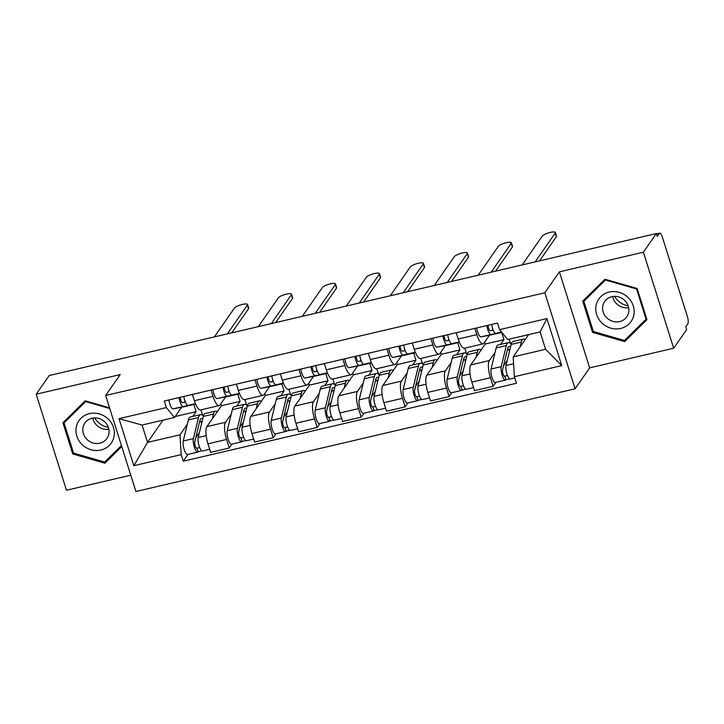 <?xml version="1.0" encoding="UTF-8"?>
<svg xmlns="http://www.w3.org/2000/svg" width="724" height="724" viewBox="0 0 724 724"><rect width="100%" height="100%" fill="white"/><g stroke="black" fill="none" stroke-linecap="round" stroke-linejoin="round"><path stroke-width="1.09" d="M673.673 348.217L643.392 252.196L656.387 233.535L49.187 375.548L36.2 394.218L120.202 374.57L105.65 395.494L135.922 491.506L575.109 388.788L589.662 367.864L673.673 348.217L686.66 329.556L685.773 326.75L687.8 323.845A6.054 1.756 76.8 0 0 687.338 316.37L662.36 237.146A6.054 1.756 76.8 0 0 659.682 233.128A6.054 1.756 76.8 0 0 659.293 233.427L656.55 234.06M36.2 394.218L66.472 490.239L130.782 475.197M643.392 252.196L559.39 271.844L544.837 292.767L105.65 395.494M656.387 233.535L657.265 236.332L659.293 233.427M220.856 403.757L221.472 405.702L206.91 426.626A13.919 4.036 76.8 0 0 207.969 443.821L210.666 452.355L229.264 448.002L226.576 439.468A13.919 4.036 -103.2 0 1 225.517 422.273L231.282 413.992M212.983 396.354L194.376 400.707A13.919 4.036 76.8 0 0 200.548 409.938L219.155 405.594A13.919 4.036 -103.2 0 1 212.983 396.354L211.001 390.082M194.376 400.707L192.403 394.435M231.988 444.102L229.264 448.002M244.92 399.567L246.667 405.132M225.607 396.924L220.042 404.915A13.919 4.036 -103.2 0 1 219.155 405.594M236.748 406.137L240.078 401.358L237.807 394.173M264.83 393.467L265.446 395.422L250.884 416.336A13.919 4.036 76.8 0 0 251.943 433.531L254.64 442.074L273.247 437.721L270.55 429.178A13.919 4.036 -103.2 0 1 269.491 411.992L275.256 403.711M236.377 384.154L238.35 390.417A13.919 4.036 76.8 0 0 244.522 399.657L263.129 395.304A13.919 4.036 -103.2 0 1 256.957 386.073L254.984 379.801M275.962 433.812L273.247 437.721M288.894 389.277L290.65 394.842M269.581 386.643L264.016 394.634A13.919 4.036 -103.2 0 1 263.129 395.304M280.722 395.847L284.052 391.069L281.781 383.883M308.804 383.186L309.419 385.132L294.867 406.055A13.919 4.036 76.8 0 0 295.917 423.25L298.614 431.785L317.221 427.432L314.524 418.897A13.919 4.036 -103.2 0 1 313.465 401.702L319.23 393.422M280.351 373.865L282.324 380.136A13.919 4.036 76.8 0 0 288.496 389.367L307.103 385.023A13.919 4.036 -103.2 0 1 300.931 375.783L298.958 369.512M319.936 423.531L317.221 427.432M332.868 378.996L334.624 384.562M313.555 376.353L307.999 384.344A13.919 4.036 -103.2 0 1 307.103 385.023M324.696 385.566L328.026 380.788L325.755 373.602M352.778 372.896L353.393 374.851L338.841 395.766A13.919 4.036 76.8 0 0 339.891 412.961L342.588 421.504L361.195 417.151L358.498 408.608A13.919 4.036 -103.2 0 1 357.439 391.422L363.204 383.141M324.325 363.584L326.307 369.846A13.919 4.036 76.8 0 0 332.479 379.086L351.077 374.733A13.919 4.036 -103.2 0 1 344.905 365.502L342.932 359.231M363.91 413.241L361.195 417.151M376.842 368.706L378.598 374.272M357.529 366.072L351.973 374.064A13.919 4.036 -103.2 0 1 351.077 374.733M368.679 375.276L372 370.498L369.738 363.312M396.752 362.615L397.367 364.561L382.815 385.485A13.919 4.036 76.8 0 0 383.874 402.68L386.562 411.214L405.168 406.861L402.472 398.327A13.919 4.036 -103.2 0 1 401.422 381.132L407.178 372.851M368.299 353.294L370.281 359.566A13.919 4.036 76.8 0 0 376.453 368.797L395.051 364.453A13.919 4.036 -103.2 0 1 388.878 355.213L386.906 348.941M407.884 402.96L405.168 406.861M420.816 358.425L422.572 363.991M401.503 355.783L395.947 363.774A13.919 4.036 -103.2 0 1 395.051 364.453M412.653 364.987L415.974 360.217L413.712 353.031M440.726 352.326L441.341 354.28L426.789 375.195A13.919 4.036 76.8 0 0 427.848 392.39L430.536 400.933L449.142 396.58L446.455 388.037A13.919 4.036 -103.2 0 1 445.396 370.851L451.152 362.57M412.273 343.013L414.255 349.276A13.919 4.036 76.8 0 0 420.427 358.516L439.034 354.163A13.919 4.036 -103.2 0 1 432.862 344.932L430.88 338.66M451.857 392.67L449.142 396.58M464.79 348.135L466.546 353.701M445.486 345.502L439.921 353.493A13.919 4.036 -103.2 0 1 439.034 354.163M456.627 354.706L459.948 349.927L457.686 342.742M484.7 342.045L485.315 343.991L470.763 364.914A13.919 4.036 76.8 0 0 471.822 382.109L474.51 390.643L493.116 386.29L490.429 377.756A13.919 4.036 -103.2 0 1 489.37 360.561L495.126 352.28M456.247 332.723L458.229 338.995A13.919 4.036 76.8 0 0 464.401 348.226L483.008 343.873A13.919 4.036 -103.2 0 1 476.835 334.642L474.854 328.37M495.831 382.39L493.116 386.29M509.18 339.176L510.52 343.42M489.46 335.212L483.894 343.203A13.919 4.036 -103.2 0 1 483.008 343.873M500.601 344.416L503.922 339.647L501.66 332.461M485.315 343.991L503.922 339.647M441.341 354.28L459.948 349.927M397.367 364.561L415.974 360.217M353.393 374.851L372 370.498M309.419 385.132L328.026 380.788M265.446 395.422L284.052 391.069M221.472 405.702L240.078 401.358M163.045 420.137L147.56 442.391L179.977 434.807L187.308 424.282M192.774 416.418L196.095 411.639L193.833 404.454M175.136 416.544L196.095 411.639M181.633 407.214L174.502 417.458L142.085 425.033L147.56 442.391L133.84 465.695L119.008 418.662L166.366 407.585L174.502 417.458M528.665 334.615L513.171 356.878L545.588 349.294L540.113 331.936L507.696 339.52L499.56 329.655L497.488 323.076L164.294 401.015L166.366 407.585M499.56 329.655L546.919 318.578L561.752 365.611L514.393 376.688L513.171 356.878M179.977 434.807L181.19 454.618L183.272 461.197L516.465 383.267L514.393 376.688M181.19 454.618L133.84 465.695M575.109 388.788L544.837 292.767M109.532 407.811L85.197 400.815L62.907 422.771L72.744 453.966L104.862 463.206L121.75 446.563M589.662 367.864L559.39 271.844M637.12 288.469L605.002 279.238L582.72 301.193L592.558 332.388L624.676 341.619L646.957 319.664L637.12 288.469M188.005 454.382L183.272 461.197M200.937 409.847L202.693 415.413M119.008 418.662L142.085 425.033M545.588 349.294L561.752 365.611M540.113 331.936L546.919 318.578M107.532 459.242L121.451 445.622M107.605 459.26L104.862 463.206M73.504 452.88L72.744 453.966M627.346 337.665L646.659 318.723M627.418 337.683L624.676 341.619M593.309 331.302L592.558 332.388M195.543 403.92L188.068 405.377A7.566 2.19 -103.2 0 1 183.833 396.435M227.336 333.882L247.391 305.066A6.959 1.683 -17.5 0 0 247.545 304.487L248.685 308.125A6.959 1.683 162.5 0 1 248.54 308.705L231.725 332.859M185.362 402.082L182.394 402.662A3.629 1.05 -103.2 0 1 181.036 400.942A3.629 1.05 -103.2 0 1 180.258 397.277M184.158 402.318A14.218 4.127 76.8 0 0 184.864 400.761M195.028 404.019A18.154 5.267 -103.2 0 1 194.394 404.327A18.154 5.267 -103.2 0 1 194.34 404.336L183.272 406.499A7.566 2.19 -103.2 0 1 179.045 397.557M184.294 406.689A18.154 5.267 -103.2 0 1 184.24 406.698A18.154 5.267 -103.2 0 1 184.186 406.716L173.127 408.87A7.566 2.19 -103.2 0 1 168.9 399.938M247.545 304.487A6.959 1.683 -17.5 0 0 241.409 304.677A6.959 1.683 -17.5 0 0 234.422 308.098L214.367 336.913M202.729 418.771A14.218 4.127 76.8 0 0 201.408 418.436A14.218 4.127 76.8 0 0 199.833 420.753L194.738 441.812A3.629 1.05 76.8 0 0 195.181 445.903A3.629 1.05 76.8 0 0 196.792 448.292A3.629 1.05 76.8 0 0 197.018 448.12L198.168 451.758A7.566 2.19 76.8 0 1 197.688 452.12L187.534 454.5A7.566 2.19 76.8 0 1 184.195 449.514A7.566 2.19 76.8 0 1 183.253 440.997L188.358 419.929A18.154 5.267 76.8 0 1 190.367 416.979L200.512 414.608A18.154 5.267 76.8 0 0 198.503 417.558L193.408 438.626A7.566 2.19 76.8 0 0 194.34 447.142A7.566 2.19 76.8 0 0 197.688 452.12M202.141 421.196L199.58 421.793M203.39 416.101A18.154 5.267 76.8 0 0 200.512 414.608M199.417 432.472L195.706 437.794M199.661 447.504L196.503 448.237M217.318 411.666A18.154 5.267 76.8 0 0 215.453 411.114L205.299 413.485A18.154 5.267 76.8 0 0 203.299 416.436L198.195 437.504A7.566 2.19 76.8 0 0 199.136 446.02A7.566 2.19 76.8 0 0 202.476 451.007L209.707 449.314M215.453 411.114A18.154 5.267 76.8 0 0 213.444 414.065L212.268 418.934M201.878 450.889L198.168 451.758M200.964 421.468L201.598 423.477M239.517 393.63L232.042 395.087A7.566 2.19 -103.2 0 1 227.807 386.154M271.31 323.601L291.365 294.777A6.959 1.683 -17.5 0 0 291.519 294.206L292.668 297.845A6.959 1.683 162.5 0 1 292.514 298.415L275.708 322.569M229.336 391.802L226.368 392.381A3.629 1.05 -103.2 0 1 225.01 390.661A3.629 1.05 -103.2 0 1 224.232 386.987M228.132 392.037A14.218 4.127 76.8 0 0 228.838 390.471M239.001 393.729A18.154 5.267 -103.2 0 1 238.368 394.037A18.154 5.267 -103.2 0 1 238.314 394.055L227.245 396.209A7.566 2.19 -103.2 0 1 223.019 387.277M228.268 396.399A18.154 5.267 -103.2 0 1 228.214 396.417A18.154 5.267 -103.2 0 1 228.16 396.426L217.1 398.589A7.566 2.19 -103.2 0 1 212.874 389.648M291.519 294.206A6.959 1.683 -17.5 0 0 285.383 294.387A6.959 1.683 -17.5 0 0 278.396 297.808L258.341 326.633M283.491 383.349L276.016 384.806A7.566 2.19 -103.2 0 1 271.79 375.865M315.284 313.311L335.339 284.496A6.959 1.683 -17.5 0 0 335.493 283.917L336.642 287.555A6.959 1.683 162.5 0 1 336.488 288.134L319.682 312.288M273.31 381.512L270.342 382.091A3.629 1.05 -103.2 0 1 268.984 380.372A3.629 1.05 -103.2 0 1 268.215 376.706M272.106 381.747A14.218 4.127 76.8 0 0 272.821 380.191M282.975 383.449A18.154 5.267 -103.2 0 1 282.342 383.756A18.154 5.267 -103.2 0 1 282.288 383.765L271.228 385.928A7.566 2.19 -103.2 0 1 266.993 376.987M272.251 386.118A18.154 5.267 -103.2 0 1 272.197 386.127A18.154 5.267 -103.2 0 1 272.133 386.136L261.074 388.299A7.566 2.19 -103.2 0 1 256.848 379.367M335.493 283.917A6.959 1.683 -17.5 0 0 329.357 284.107A6.959 1.683 -17.5 0 0 322.37 287.528L302.315 316.343M108.365 427.432A18.905 17.503 34.8 0 1 98.002 422.092A18.905 17.503 34.8 0 1 94.69 417.92M82.165 444.636A19.666 18.209 -145.2 0 0 109.288 445.441A19.666 18.209 -145.2 0 0 108.157 419.015A19.666 18.209 -145.2 0 0 81.034 418.21A19.666 18.209 -145.2 0 0 82.165 444.636M87.034 439.477A13.457 12.462 -145.2 0 0 106.98 438.4A13.457 12.462 -145.2 0 0 104.835 421.938A13.457 12.462 -145.2 0 0 84.88 423.024A13.457 12.462 -145.2 0 0 87.034 439.477M108.853 429.242A13.457 12.462 34.8 0 1 96.835 425.395A13.457 12.462 34.8 0 1 92.817 418.092M121.433 445.55L104.69 462.048L73.567 453.097L64.038 422.87L66.653 419.124L85.224 400.825M86.011 401.051L85.631 401.594L109.758 408.535M64.038 422.87L85.631 401.594M628.17 305.854A18.905 17.503 34.8 0 1 617.807 300.514A18.905 17.503 34.8 0 1 614.495 296.333M601.97 323.049A19.666 18.209 -145.2 0 0 629.102 323.854A19.666 18.209 -145.2 0 0 627.97 297.428A19.666 18.209 -145.2 0 0 600.839 296.623A19.666 18.209 -145.2 0 0 601.97 323.049M606.839 317.899A13.457 12.462 -145.2 0 0 626.794 316.822A13.457 12.462 -145.2 0 0 624.64 300.36A13.457 12.462 -145.2 0 0 604.694 301.446A13.457 12.462 -145.2 0 0 606.839 317.899M628.658 307.664A13.457 12.462 34.8 0 1 616.64 303.818A13.457 12.462 34.8 0 1 612.631 296.514M605.816 279.473L605.436 280.016L636.559 288.966L646.089 319.193L624.495 340.47L593.372 331.52L583.852 301.293L586.458 297.546L605.029 279.247M636.939 288.414L636.559 288.966M646.586 318.479L646.089 319.193M583.852 301.293L605.436 280.016M246.703 408.49A14.218 4.127 76.8 0 0 245.382 408.155A14.218 4.127 76.8 0 0 243.807 410.463L238.712 431.531A3.629 1.05 76.8 0 0 239.164 435.622A3.629 1.05 76.8 0 0 240.766 438.011A3.629 1.05 76.8 0 0 240.992 437.83L242.142 441.468A7.566 2.19 76.8 0 1 241.662 441.839L231.508 444.21A7.566 2.19 76.8 0 1 228.169 439.233A7.566 2.19 76.8 0 1 227.227 430.717L232.332 409.648A18.154 5.267 76.8 0 1 234.341 406.698L244.486 404.327A18.154 5.267 76.8 0 0 242.477 407.277L237.382 428.337A7.566 2.19 76.8 0 0 238.314 436.853A7.566 2.19 76.8 0 0 241.662 441.839M246.124 410.906L243.554 411.513M247.364 405.811A18.154 5.267 76.8 0 0 244.486 404.327M243.391 422.183L239.68 427.513M243.635 437.215L240.477 437.957M261.292 401.386A18.154 5.267 76.8 0 0 259.427 400.834L249.282 403.205A18.154 5.267 76.8 0 0 247.273 406.155L242.169 427.214A7.566 2.19 76.8 0 0 243.11 435.739A7.566 2.19 76.8 0 0 246.45 440.717L253.681 439.025M259.427 400.834A18.154 5.267 76.8 0 0 257.418 403.784L256.242 408.644M245.852 440.608L242.142 441.468M244.938 411.187L245.572 413.187M290.677 398.2A14.218 4.127 76.8 0 0 289.356 397.865A14.218 4.127 76.8 0 0 287.781 400.182L282.686 421.241A3.629 1.05 76.8 0 0 283.138 425.332A3.629 1.05 76.8 0 0 284.74 427.721A3.629 1.05 76.8 0 0 284.975 427.549L286.116 431.187A7.566 2.19 76.8 0 1 285.636 431.549L275.491 433.929A7.566 2.19 76.8 0 1 272.143 428.943A7.566 2.19 76.8 0 1 271.21 420.427L276.306 399.358A18.154 5.267 76.8 0 1 278.315 396.408L288.46 394.037A18.154 5.267 76.8 0 0 286.451 396.987L281.355 418.056A7.566 2.19 76.8 0 0 282.297 426.572A7.566 2.19 76.8 0 0 285.636 431.549M290.098 400.625L287.528 401.223M291.338 395.521A18.154 5.267 76.8 0 0 288.46 394.037M287.365 411.902L283.654 417.223M287.609 426.934L284.451 427.667M305.275 391.096A18.154 5.267 76.8 0 0 303.401 390.544L293.256 392.915A18.154 5.267 76.8 0 0 291.247 395.865L286.143 416.933A7.566 2.19 76.8 0 0 287.084 425.45A7.566 2.19 76.8 0 0 290.424 430.427L297.654 428.744M303.401 390.544A18.154 5.267 76.8 0 0 301.392 393.494L300.216 398.363M289.835 430.318L286.116 431.187M288.912 400.897L289.546 402.897M327.465 373.059L319.99 374.516A7.566 2.19 -103.2 0 1 315.764 365.584M359.258 303.03L379.313 274.206A6.959 1.683 -17.5 0 0 379.466 273.636L380.616 277.274A6.959 1.683 162.5 0 1 380.462 277.844L363.656 301.998M317.284 371.231L314.316 371.81A3.629 1.05 -103.2 0 1 312.958 370.091A3.629 1.05 -103.2 0 1 312.189 366.416M316.08 371.466A14.218 4.127 76.8 0 0 316.795 369.901M326.949 373.159A18.154 5.267 -103.2 0 1 326.316 373.466A18.154 5.267 -103.2 0 1 326.262 373.484L315.202 375.638A7.566 2.19 -103.2 0 1 310.967 366.706M316.225 375.828A18.154 5.267 -103.2 0 1 316.171 375.847A18.154 5.267 -103.2 0 1 316.117 375.856L305.048 378.019A7.566 2.19 -103.2 0 1 300.822 369.077M379.466 273.636A6.959 1.683 -17.5 0 0 373.331 273.817A6.959 1.683 -17.5 0 0 366.344 277.238L346.289 306.062M371.439 362.778L363.964 364.235A7.566 2.19 -103.2 0 1 359.738 355.294M403.232 292.74L423.287 263.925A6.959 1.683 -17.5 0 0 423.44 263.346L424.59 266.984A6.959 1.683 162.5 0 1 424.436 267.563L407.63 291.718M361.267 360.941L358.289 361.52A3.629 1.05 -103.2 0 1 356.941 359.801A3.629 1.05 -103.2 0 1 356.163 356.136M360.054 361.176A14.218 4.127 76.8 0 0 360.769 359.62M370.923 362.878A18.154 5.267 -103.2 0 1 370.29 363.186A18.154 5.267 -103.2 0 1 370.236 363.195L359.176 365.358A7.566 2.19 -103.2 0 1 354.941 356.416M360.199 365.548A18.154 5.267 -103.2 0 1 360.145 365.557A18.154 5.267 -103.2 0 1 360.09 365.566L349.022 367.729A7.566 2.19 -103.2 0 1 344.796 358.787M423.44 263.346A6.959 1.683 -17.5 0 0 417.314 263.536A6.959 1.683 -17.5 0 0 410.318 266.957L390.263 295.772M415.413 352.488L407.938 353.946A7.566 2.19 -103.2 0 1 403.711 345.013M447.206 282.46L467.261 253.635A6.959 1.683 -17.5 0 0 467.414 253.065L468.564 256.703A6.959 1.683 162.5 0 1 468.41 257.273L451.604 281.428M405.241 350.66L402.263 351.24A3.629 1.05 -103.2 0 1 400.915 349.52A3.629 1.05 -103.2 0 1 400.137 345.846M404.028 350.896A14.218 4.127 76.8 0 0 404.743 349.33M414.897 352.588A18.154 5.267 -103.2 0 1 414.264 352.896A18.154 5.267 -103.2 0 1 414.209 352.914L403.15 355.068A7.566 2.19 -103.2 0 1 398.915 346.135M404.173 355.258A18.154 5.267 -103.2 0 1 404.119 355.276A18.154 5.267 -103.2 0 1 404.064 355.285L393.005 357.448A7.566 2.19 -103.2 0 1 388.77 348.506M467.414 253.065A6.959 1.683 -17.5 0 0 461.288 253.246A6.959 1.683 -17.5 0 0 454.301 256.667L434.246 285.491M334.66 387.919A14.218 4.127 76.8 0 0 333.33 387.584A14.218 4.127 76.8 0 0 331.764 389.892L326.66 410.961A3.629 1.05 76.8 0 0 327.112 415.042A3.629 1.05 76.8 0 0 328.714 417.44A3.629 1.05 76.8 0 0 328.949 417.259L330.099 420.897A7.566 2.19 76.8 0 1 329.61 421.268L319.465 423.64A7.566 2.19 76.8 0 1 316.117 418.662A7.566 2.19 76.8 0 1 315.184 410.146L320.279 389.078A18.154 5.267 76.8 0 1 322.289 386.127L332.434 383.756A18.154 5.267 76.8 0 0 330.434 386.707L325.329 407.766A7.566 2.19 76.8 0 0 326.271 416.282A7.566 2.19 76.8 0 0 329.61 421.268M334.072 390.336L331.511 390.933M335.312 385.24A18.154 5.267 76.8 0 0 332.434 383.756M331.339 401.612L327.628 406.942M331.583 416.644L328.424 417.386M349.249 380.815A18.154 5.267 76.8 0 0 347.375 380.254L337.23 382.634A18.154 5.267 76.8 0 0 335.221 385.584L330.126 406.644A7.566 2.19 76.8 0 0 331.058 415.169A7.566 2.19 76.8 0 0 334.407 420.146L341.628 418.454M347.375 380.254A18.154 5.267 76.8 0 0 345.366 383.204L344.19 388.073M333.809 420.029L330.099 420.897M332.886 390.616L333.52 392.616M378.634 377.629A14.218 4.127 76.8 0 0 377.304 377.294A14.218 4.127 76.8 0 0 375.738 379.611L370.634 400.671A3.629 1.05 76.8 0 0 371.086 404.761A3.629 1.05 76.8 0 0 372.688 407.15A3.629 1.05 76.8 0 0 372.923 406.978L374.073 410.617A7.566 2.19 76.8 0 1 373.584 410.979L363.439 413.359A7.566 2.19 76.8 0 1 360.09 408.372A7.566 2.19 76.8 0 1 359.158 399.856L364.253 378.788A18.154 5.267 76.8 0 1 366.263 375.837L376.408 373.466A18.154 5.267 76.8 0 0 374.408 376.417L369.303 397.485A7.566 2.19 76.8 0 0 370.245 406.001A7.566 2.19 76.8 0 0 373.584 410.979M378.046 380.055L375.484 380.652M379.286 374.951A18.154 5.267 76.8 0 0 376.408 373.466M375.313 391.331L371.611 396.652M375.566 406.363L372.408 407.096M393.223 370.525A18.154 5.267 76.8 0 0 391.349 369.973L381.204 372.344A18.154 5.267 76.8 0 0 379.195 375.294L374.1 396.363A7.566 2.19 76.8 0 0 375.032 404.879A7.566 2.19 76.8 0 0 378.381 409.856L385.602 408.173M391.349 369.973A18.154 5.267 76.8 0 0 389.349 372.923L388.164 377.792M377.783 409.748L374.073 410.617M376.86 380.326L377.494 382.326M422.608 367.349A14.218 4.127 76.8 0 0 421.278 367.014A14.218 4.127 76.8 0 0 419.712 369.321L414.608 390.39A3.629 1.05 76.8 0 0 415.06 394.471A3.629 1.05 76.8 0 0 416.662 396.87A3.629 1.05 76.8 0 0 416.897 396.689L418.047 400.327A7.566 2.19 76.8 0 1 417.558 400.698L407.413 403.069A7.566 2.19 76.8 0 1 404.073 398.091A7.566 2.19 76.8 0 1 403.132 389.566L408.227 368.507A18.154 5.267 76.8 0 1 410.237 365.557L420.382 363.186A18.154 5.267 76.8 0 0 418.382 366.136L413.277 387.195A7.566 2.19 76.8 0 0 414.219 395.711A7.566 2.19 76.8 0 0 417.558 400.698M422.02 369.765L419.458 370.362M423.259 364.67A18.154 5.267 76.8 0 0 420.382 363.186M419.287 381.041L415.585 386.372M419.54 396.073L416.381 396.815M437.196 360.244A18.154 5.267 76.8 0 0 435.323 359.683L425.178 362.063A18.154 5.267 76.8 0 0 423.169 365.014L418.074 386.073A7.566 2.19 76.8 0 0 419.006 394.589A7.566 2.19 76.8 0 0 422.354 399.576L429.576 397.883M435.323 359.683A18.154 5.267 76.8 0 0 433.323 362.634L432.137 367.502M421.757 399.458L418.047 400.327M420.834 370.045L421.468 372.046M459.387 342.208L451.921 343.665A7.566 2.19 -103.2 0 1 447.685 334.723M491.189 272.17L511.244 243.354A6.959 1.683 -17.5 0 0 511.388 242.775L512.538 246.413A6.959 1.683 162.5 0 1 512.384 246.993L495.578 271.147M449.215 340.371L446.237 340.95A3.629 1.05 -103.2 0 1 444.889 339.23A3.629 1.05 -103.2 0 1 444.111 335.565M448.002 340.606A14.218 4.127 76.8 0 0 448.717 339.049M458.871 342.307A18.154 5.267 -103.2 0 1 458.238 342.615A18.154 5.267 -103.2 0 1 458.183 342.624L447.124 344.787A7.566 2.19 -103.2 0 1 442.898 335.846M448.147 344.977A18.154 5.267 -103.2 0 1 448.093 344.986A18.154 5.267 -103.2 0 1 448.038 344.995L436.979 347.158A7.566 2.19 -103.2 0 1 432.744 338.217M511.388 242.775A6.959 1.683 -17.5 0 0 505.261 242.965A6.959 1.683 -17.5 0 0 498.275 246.386L478.22 275.201M466.582 357.059A14.218 4.127 76.8 0 0 465.261 356.724A14.218 4.127 76.8 0 0 463.686 359.041L458.582 380.1A3.629 1.05 76.8 0 0 459.034 384.191A3.629 1.05 76.8 0 0 460.636 386.58A3.629 1.05 76.8 0 0 460.871 386.408L462.021 390.046A7.566 2.19 76.8 0 1 461.532 390.408L451.387 392.788A7.566 2.19 76.8 0 1 448.047 387.802A7.566 2.19 76.8 0 1 447.106 379.286L452.21 358.217A18.154 5.267 76.8 0 1 454.21 355.267L464.365 352.896A18.154 5.267 76.8 0 0 462.355 355.846L457.251 376.914A7.566 2.19 76.8 0 0 458.192 385.43A7.566 2.19 76.8 0 0 461.532 390.408M465.994 359.484L463.432 360.081M467.233 354.38A18.154 5.267 76.8 0 0 464.365 352.896M463.269 370.76L459.559 376.082M463.514 385.783L460.355 386.526M481.17 349.954A18.154 5.267 76.8 0 0 479.297 349.402L469.152 351.774A18.154 5.267 76.8 0 0 467.143 354.724L462.048 375.792A7.566 2.19 76.8 0 0 462.989 384.308A7.566 2.19 76.8 0 0 466.328 389.286L473.55 387.602M479.297 349.402A18.154 5.267 76.8 0 0 477.297 352.353L476.121 357.222M465.731 389.177L462.021 390.046M464.817 359.756L465.441 361.756M501.696 332.244L495.895 333.375A7.566 2.19 -103.2 0 1 491.659 324.442M535.163 261.889L555.217 233.065A6.959 1.683 -17.5 0 0 555.362 232.494L556.512 236.133A6.959 1.683 162.5 0 1 556.358 236.703L539.552 260.857M493.189 330.09L490.22 330.669A3.629 1.05 -103.2 0 1 488.863 328.949A3.629 1.05 -103.2 0 1 488.085 325.275M491.976 330.325A14.218 4.127 76.8 0 0 492.691 328.759M492.121 334.687A18.154 5.267 -103.2 0 1 492.067 334.705A18.154 5.267 -103.2 0 1 492.012 334.714L480.953 336.868A7.566 2.19 -103.2 0 1 476.718 327.936M492.012 334.714L501.841 332.416L491.098 334.497A7.566 2.19 -103.2 0 1 486.872 325.565M555.362 232.494A6.959 1.683 -17.5 0 0 549.235 232.676A6.959 1.683 -17.5 0 0 542.249 236.096L522.194 264.921M510.556 346.778A14.218 4.127 76.8 0 0 509.234 346.443A14.218 4.127 76.8 0 0 507.66 348.751L502.556 369.819A3.629 1.05 76.8 0 0 503.008 373.901A3.629 1.05 76.8 0 0 504.619 376.299A3.629 1.05 76.8 0 0 504.845 376.118L505.995 379.756A7.566 2.19 76.8 0 1 505.506 380.127L495.361 382.498A7.566 2.19 76.8 0 1 492.021 377.521A7.566 2.19 76.8 0 1 491.08 368.996L496.184 347.936A18.154 5.267 76.8 0 1 498.184 344.986L508.339 342.615A18.154 5.267 76.8 0 0 506.329 345.565L501.225 366.625A7.566 2.19 76.8 0 0 502.166 375.141A7.566 2.19 76.8 0 0 505.506 380.127M509.968 349.194L507.406 349.792M511.207 344.099A18.154 5.267 76.8 0 0 508.339 342.615M507.243 360.471L503.533 365.801M507.488 375.503L504.329 376.245M525.144 339.674A18.154 5.267 76.8 0 0 523.28 339.113L513.126 341.493A18.154 5.267 76.8 0 0 511.126 344.443L506.022 365.502A7.566 2.19 76.8 0 0 506.963 374.018A7.566 2.19 76.8 0 0 510.302 379.005L514.791 377.955M523.28 339.113A18.154 5.267 76.8 0 0 521.271 342.063L520.094 346.932M509.705 378.887L505.995 379.756M508.791 349.475L509.415 351.475M489.37 360.561L470.763 364.914M445.396 370.851L426.789 375.195M401.422 381.132L382.815 385.485M357.439 391.422L338.841 395.766M313.465 401.702L294.867 406.055M269.491 411.992L250.884 416.336M225.517 422.273L206.91 426.626M432.862 344.932L414.255 349.276M388.878 355.213L370.281 359.566M344.905 365.502L326.307 369.846M300.931 375.783L282.324 380.136M256.957 386.073L238.35 390.417M476.835 334.642L458.229 338.995M446.455 388.037L427.848 392.39M402.472 398.327L383.874 402.68M358.498 408.608L339.891 412.961M314.524 418.897L295.917 423.25M270.55 429.178L251.943 433.531M226.576 439.468L207.969 443.821M490.429 377.756L471.822 382.109M188.068 405.377L195.435 403.657M184.186 406.716L194.34 404.336M173.127 408.87L183.272 406.499M247.391 305.066L248.54 308.705M198.503 417.558L188.358 419.929M193.408 438.626L183.253 440.997M213.444 414.065L203.299 416.436M206.186 435.64L198.195 437.504M232.042 395.087L239.409 393.367M228.16 396.426L238.314 394.055M217.1 398.589L227.245 396.209M291.365 294.777L292.514 298.415M276.016 384.806L283.383 383.087M272.133 386.136L282.288 383.765M261.074 388.299L271.228 385.928M335.339 284.496L336.488 288.134M242.477 407.277L232.332 409.648M237.382 428.337L227.227 430.717M257.418 403.784L247.273 406.155M250.16 425.35L242.169 427.214M286.451 396.987L276.306 399.358M281.355 418.056L271.21 420.427M301.392 393.494L291.247 395.865M294.134 415.069L286.143 416.933M319.99 374.516L327.357 372.797M316.117 375.856L326.262 373.484M305.048 378.019L315.202 375.638M379.313 274.206L380.462 277.844M363.964 364.235L371.331 362.516M360.09 365.566L370.236 363.195M349.022 367.729L359.176 365.358M423.287 263.925L424.436 267.563M407.938 353.946L415.305 352.226M404.064 355.285L414.209 352.914M393.005 357.448L403.15 355.068M467.261 253.635L468.41 257.273M330.434 386.707L320.279 389.078M325.329 407.766L315.184 410.146M345.366 383.204L335.221 385.584M338.108 404.779L330.126 406.644M374.408 376.417L364.253 378.788M369.303 397.485L359.158 399.856M389.349 372.923L379.195 375.294M382.082 394.489L374.1 396.363M418.382 366.136L408.227 368.507M413.277 387.195L403.132 389.566M433.323 362.634L423.169 365.014M426.056 384.209L418.074 386.073M451.921 343.665L459.278 341.945M448.038 344.995L458.183 342.624M436.979 347.158L447.124 344.787M511.244 243.354L512.384 246.993M462.355 355.846L452.21 358.217M457.251 376.914L447.106 379.286M477.297 352.353L467.143 354.724M470.03 373.919L462.048 375.792M495.895 333.375L501.542 332.054M480.953 336.868L491.098 334.497M555.217 233.065L556.358 236.703M506.329 345.565L496.184 347.936M501.225 366.625L491.08 368.996M521.271 342.063L511.126 344.443M513.597 363.738L506.022 365.502M656.496 233.879L659.682 233.128M184.24 406.698L194.394 404.327M228.214 396.417L238.368 394.037M272.197 386.127L282.342 383.756M316.171 375.847L326.316 373.466M360.145 365.557L370.29 363.186M404.119 355.276L414.264 352.896M448.093 344.986L458.238 342.615M492.067 334.705L501.841 332.416"/></g></svg>
